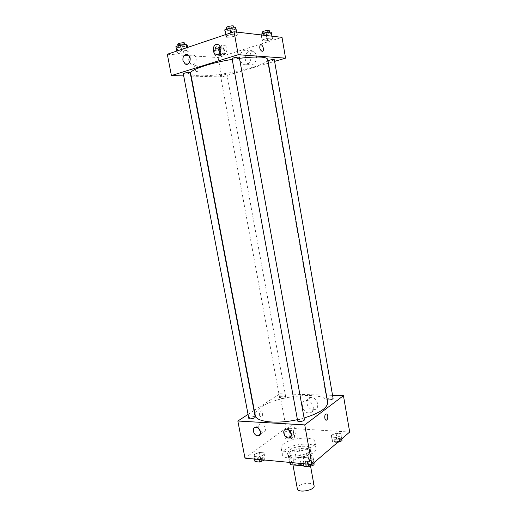 <?xml version="1.0" encoding="UTF-8"?>
<svg xmlns="http://www.w3.org/2000/svg" width="517" height="517" viewBox="0 0 517 517"><rect width="100%" height="100%" fill="white"/><g stroke="black" fill="none" stroke-linecap="round" stroke-linejoin="round"><path stroke-width="0.39" stroke-dasharray="2.58 1.94" d="M314.084 485.696C313.806 482.219 302.251 482.723 298.509 486.335L297.327 488.739M293.772 460.44L292.544 462.676C292.874 467.038 310.614 463.814 309.386 459.619C309.16 456.414 297.572 457.054 293.772 460.44M300.965 463.478L299.886 457.532L304.5 456.369L310.846 451.128L309.657 449.525L299.11 448.672L300.551 456.621L311.098 457.558L312.281 459.122L305.98 464.557L303.699 465.248M299.11 448.672L294.632 449.79L288.15 454.934L289.662 463.238M289.63 462.999L296.079 457.752L300.551 456.621M299.886 457.532L289.203 456.582L290.283 462.469M294.632 449.79L296.079 457.752M288.15 454.934L289.203 456.582M293.397 457.959C290.108 457.61 288.273 456.698 287.904 455.219C286.373 449.551 310.543 445.163 311.105 450.998C312.152 454.378 300.978 458.825 293.397 457.959M293.023 455.916C300.603 456.763 311.79 452.33 310.743 448.976C310.439 444.723 294.554 445.667 289.268 450.191L287.536 453.196C287.898 454.663 289.733 455.567 293.023 455.916M309.657 449.525L311.098 457.558M304.5 456.369L305.98 464.557M310.846 451.128L312.294 459.206M284.848 449.822C282.909 451.341 282.056 452.814 282.276 454.236C282.805 462.67 318.504 456.181 316.036 448.103C315.544 441.919 292.59 443.282 284.848 449.822M283.743 443.825C281.797 445.324 280.931 446.772 281.151 448.161C281.642 456.421 317.386 449.926 314.95 442.022C314.478 435.967 291.517 437.395 283.743 443.825M244.987 458.172L286.114 428.089L349.686 432.038M263.618 455.076L258.597 456.912L254.015 456.485L254.48 454.256L259.45 452.453L264.013 452.853L263.618 455.076L258.597 456.912L254.015 456.485L254.48 454.256L259.45 452.453L264.013 452.853L263.618 455.076L264.555 460.027M303.014 458.624L308.061 456.724L313.069 457.164L313.063 459.535L307.97 461.468L302.93 461.002L303.014 458.624L308.061 456.724L313.069 457.164L313.063 459.535L307.97 461.468L302.93 461.002L303.014 458.624L303.983 463.949L309.017 462.03L314.026 462.65M331.462 435.068L336.095 433.362L340.903 433.673L341.11 435.708L336.444 437.44L331.597 437.111L331.462 435.068L336.095 433.362L340.903 433.673L341.11 435.708L336.444 437.44L331.597 437.111L331.462 435.068L332.334 440.07L336.961 438.351L341.782 438.823M284.673 431.986L289.249 430.364L293.656 430.642L293.507 432.567L288.887 434.215L284.46 433.912L284.673 431.986L289.249 430.364L293.656 430.642L293.507 432.567L288.887 434.215L284.46 433.912L284.673 431.986L285.552 436.775L290.121 435.14L294.528 435.443L294.386 437.395L289.779 439.056L285.345 438.739L285.552 436.775M313.347 409.697L314.013 409.684C320.863 409.348 317.425 396.675 310.691 397.457C304.035 397.618 306.678 409.71 313.347 409.697M254.306 410.349L279.826 393.812L286.114 428.089M279.826 393.812L332.56 395.35M308.946 412.934C302.238 412.928 299.556 400.714 306.251 400.572C313.031 399.803 316.501 412.605 309.612 412.915L308.946 412.934M259.45 414.86C259.825 416.372 260.484 416.954 261.44 416.605C263.547 415.636 262.714 409.755 260.639 411.002C259.631 411.752 259.23 413.038 259.45 414.86C259.237 413.038 259.631 411.752 260.639 411.002C262.714 409.755 263.554 415.636 261.44 416.605C260.49 416.954 259.825 416.372 259.45 414.86M248.057 414.401L254.009 410.543M291.375 433.808L293.527 434.332C298.057 434.235 296.073 425.782 291.504 425.737L291.129 425.737C289.119 426.047 288.24 427.397 288.492 429.782M260.439 431.398L263.004 432.27C267.302 432.225 265.37 423.966 261.04 423.921L260.717 423.921C258.687 424.263 257.893 425.691 258.326 428.199M285.242 397.463L285.707 396.823C285.63 395.615 279.309 396.785 279.665 397.941C280.834 398.723 282.696 398.568 285.242 397.463M304.397 419.655C303.046 418.641 300.952 418.789 298.122 420.101L297.637 420.864M255.224 416.973C254.041 416.101 252.089 416.269 249.375 417.478L248.793 418.272M333.09 398.407C331.765 397.502 329.781 397.644 327.132 398.827L326.744 399.441L327.242 399.867M327.655 402.22C326.582 391.033 278.747 394.82 261.447 406.898C256.936 409.858 254.875 412.682 255.256 415.377M297.417 419.655L304.099 417.982M267.767 59.397C269.667 65.194 220.365 76.775 199.413 75.786C194.004 75.618 191.096 74.823 190.689 73.401M232.217 59.384L239.481 58.318M226.149 73.672C223.26 73.853 221.341 74.299 220.384 75.01C220.352 75.669 227.06 74.461 226.795 73.853L226.149 73.672M239.319 57.406C238.227 58.292 236.056 58.809 232.812 58.97L232.101 58.731M190.191 72.632C189.248 73.395 187.225 73.866 184.13 74.041L183.302 73.815M274.32 59.733C273.222 60.547 271.166 61.038 268.161 61.206L267.599 61.019L267.987 60.67M183.703 75.909L190.844 76.109M191.2 76.115L221.715 76.962L274.605 61.381M224.397 53.186L225.095 54.104L220.688 55.5L215.563 55.998L214.788 55.093L216.558 54.531L214.788 55.093L215.563 55.998L220.688 55.5L225.095 54.104L224.397 53.186L219.214 53.678L224.397 53.186L223.383 47.622L218.193 48.1L213.767 49.542L214.549 50.492L219.686 50.007L224.094 48.585L223.383 47.622M217.508 54.227L219.214 53.678L217.508 54.227M272.213 37.967L272.549 39.059L267.709 40.591L262.494 41.063L262.067 39.996L266.94 38.439L272.213 37.967L266.94 38.439L262.067 39.996L262.494 41.063L267.709 40.591L272.549 39.059L271.903 36.184M236.734 33.967L237.413 35.169L232.385 36.836L226.653 37.327L225.884 36.145L230.937 34.452L236.734 33.967L230.937 34.452L225.884 36.145L226.653 37.327L232.385 36.836L237.413 35.169L236.385 32.041M167.314 54.253L218.148 57.529L282.004 37.36M178.197 53.497L177.053 52.508L181.609 50.983L187.296 50.459L188.356 51.467L183.819 52.973L178.197 53.497L183.819 52.973L188.356 51.467L187.296 50.459L181.609 50.983L177.053 52.508L178.197 53.497L177.072 47.596L182.701 47.092L187.244 45.554M219.906 53.051L221.282 54.492C225.651 57.523 229.322 48.003 224.772 45.334L222.09 44.966L220.268 46.297M189.513 62.389L191.148 64.205C195.387 66.932 198.444 57.574 194.049 55.209L191.665 54.925L189.649 56.676M245.355 59.5C245.801 61.723 246.829 63.326 248.451 64.328C254.778 68.412 259.98 54.989 253.395 51.351C249.356 48.637 244.16 53.981 245.355 59.5M218.148 57.529L221.715 76.962M195.652 65.304L194.78 65.659C192.919 67.384 195.956 73.136 197.668 71.159C198.67 68.541 197.998 66.583 195.652 65.304C197.998 66.583 198.67 68.535 197.668 71.159C195.956 73.136 192.919 67.384 194.78 65.659L195.652 65.304M239.953 59.158C238.738 53.574 243.953 48.171 248.024 50.918C254.655 54.589 249.446 68.16 243.074 64.03C241.439 63.022 240.399 61.4 239.953 59.158M260.148 45.063L260.148 45.069C259.25 47.848 259.909 49.949 262.132 51.383M216.403 49.891L215.725 49.638C215.421 48.882 222.187 47.667 222.168 48.482C221.231 49.315 219.311 49.781 216.403 49.891M218.193 48.1L219.214 53.678M213.767 49.542L214.788 55.093M214.549 50.492L215.563 55.998M219.686 50.007L220.688 55.5M224.094 48.585L225.095 54.104M215.996 47.674L215.318 47.422C215.007 46.653 221.78 45.438 221.761 46.265C220.83 47.105 218.904 47.577 215.996 47.674M261.046 34.154L261.479 35.272L266.701 34.82L271.548 33.256M263.515 34.613L262.94 34.355C262.617 33.521 269.712 32.151 269.693 33.049C268.614 34.006 266.552 34.529 263.515 34.613M266.442 35.55L266.94 38.439M261.182 34.936L262.067 39.996M261.479 35.272L262.494 41.063M266.701 34.82L267.709 40.591M272.058 36.203L272.549 39.059M269.286 30.716C268.207 31.686 266.152 32.209 263.108 32.287L262.533 32.022M175.916 46.562L177.072 47.596M178.979 46.95L178.139 46.64C177.79 45.774 185.067 44.54 185.06 45.47C184.136 46.368 182.113 46.86 178.979 46.95M186.773 47.7L187.296 50.459M181.338 49.535L181.609 50.983M176.775 51.067L177.053 52.508M182.701 47.092L183.819 52.973M187.593 47.428L188.356 51.467M184.614 43.092C183.69 44.003 181.667 44.501 178.533 44.578L177.686 44.262M224.74 29.863L225.528 31.104L231.273 30.632L236.295 28.933M227.642 30.38L226.911 30.057C226.549 29.094 234.169 27.692 234.169 28.726C233.096 29.773 230.918 30.322 227.642 30.38M230.66 32.92L230.937 34.452M225.606 34.62L225.884 36.145M225.528 31.104L226.653 37.327M231.273 30.632L232.385 36.836M236.864 32.099L237.413 35.169M233.716 26.218C232.65 27.278 230.472 27.834 227.189 27.886L226.459 27.55M287.407 436.904L286.954 437.647C287.058 439.062 293.352 437.893 292.952 436.535C291.762 435.579 289.914 435.702 287.407 436.904M293.507 432.567L294.386 437.395M288.887 434.215L289.779 439.056M284.46 433.912L285.345 438.739M289.249 430.364L290.121 435.14M293.656 430.642L294.528 435.443M287.413 436.923L286.961 437.66C287.064 439.075 293.359 437.912 292.952 436.548C291.762 435.592 289.914 435.715 287.413 436.923M337.633 442.384L332.483 442.151L332.334 440.07M334.363 440.219L333.988 440.917C334.098 442.462 340.716 441.408 340.296 439.915C338.945 438.817 336.968 438.914 334.363 440.219L333.995 440.936C334.098 442.474 340.716 441.421 340.296 439.928C338.952 438.83 336.974 438.933 334.363 440.232M341.11 435.708L341.672 438.92M336.444 437.44L337.323 442.5M331.597 437.111L332.483 442.151M336.095 433.362L336.961 438.351M340.903 433.673L341.769 438.687M254.991 461.603L255.443 459.335L260.413 457.519L264.969 457.946L264.614 460.033M257.363 459.516L256.807 460.427C256.949 462.036 263.644 460.66 263.185 459.122C261.97 458.062 260.032 458.191 257.363 459.516M258.597 456.912L259.088 459.51M254.015 456.485L254.506 459.07M254.48 454.256L255.443 459.335M259.45 452.453L260.413 457.519M264.013 452.853L264.969 457.946M257.369 459.535L256.813 460.447C256.949 462.049 263.644 460.673 263.185 459.135C261.97 458.075 260.032 458.211 257.369 459.535M303.906 466.366L303.983 463.949M306.09 464.15L305.631 465.029C305.773 466.786 312.817 465.539 312.339 463.839C310.95 462.605 308.869 462.709 306.09 464.15M313.063 459.535L313.677 462.954M307.97 461.468L308.462 464.188M302.93 461.002L303.421 463.71M308.061 456.724L309.017 462.03M313.069 457.164L314.026 462.495M306.09 464.169L305.631 465.041C305.78 466.806 312.817 465.558 312.339 463.852C310.956 462.618 308.875 462.721 306.09 464.169M310.581 466.231L309.386 459.619M292.952 464.919L292.544 462.676M287.536 453.196L287.904 455.219M310.743 448.976L311.105 450.998M310.833 451.044L312.281 459.122M288.176 455.167L289.507 462.392M281.151 448.161L282.276 454.236M314.95 442.022L316.036 448.103M310.691 397.457L306.251 400.572M314.013 409.684L309.612 412.915M291.226 436.077L293.527 434.332M286.366 429.233L291.129 425.737M260.31 434.17L263.004 432.27M255.786 427.294L260.717 423.921M285.707 396.823L226.795 73.853M279.665 397.941L220.384 75.01M267.599 61.019L326.744 399.441M218.4 54.291L221.282 54.492M218.898 44.811L224.772 45.334M187.82 64.043L191.148 64.205M188.026 54.815L194.049 55.209M253.395 51.351L248.024 50.918M248.451 64.328L243.074 64.03M215.318 47.422L215.725 49.638M221.761 46.265L222.168 48.482M262.804 33.579L262.94 34.355M269.551 32.261L269.693 33.049M177.99 45.851L178.139 46.64M184.899 44.611L185.06 45.47M226.75 29.178L226.911 30.057M234.001 27.802L234.169 28.726"/><path stroke-width="0.78" d="M292.952 464.919L297.327 488.739C297.727 493.476 315.37 490.271 314.084 485.696L310.581 466.231M300.965 463.478L301.379 465.733L303.699 465.248M301.379 465.733L290.696 464.699L289.507 462.392M290.283 462.469L290.696 464.699M332.56 395.35L343.45 395.673L349.686 432.038L311.861 464.512L244.987 458.172L237.846 421.019L248.057 414.401M327.746 415.894C327.965 417.839 327.61 419.209 326.679 420.017C324.773 421.355 323.926 415.106 325.865 414.052C326.75 413.671 327.377 414.285 327.746 415.894C327.377 414.285 326.75 413.671 325.865 414.052C323.92 415.106 324.773 421.355 326.679 420.017C327.61 419.209 327.965 417.839 327.746 415.894M343.45 395.673L304.739 424.896L311.861 464.512M286.741 429.233C291.336 429.304 293.346 437.841 288.79 437.918C284.053 438.448 281.487 429.284 286.366 429.233L286.741 429.233M256.109 427.3C260.458 427.359 262.416 435.695 258.099 435.728C253.634 436.199 251.184 427.307 255.786 427.294L256.109 427.3M304.739 424.896L237.846 421.019M288.492 429.782L291.375 433.808M258.326 428.199L260.439 431.398M297.637 420.864C297.734 422.37 304.836 421.103 304.397 419.655L239.319 57.406C239.358 56.566 231.771 57.962 232.101 58.731L297.637 420.864M248.793 418.272C248.884 419.642 255.637 418.279 255.224 416.973L190.191 72.632C190.23 71.882 182.992 73.123 183.302 73.815L248.793 418.272M327.242 399.867C330.137 400.19 332.088 399.706 333.09 398.407L274.32 59.733C272.957 59.377 270.843 59.688 267.987 60.67M232.217 59.384C209.566 63.003 189.274 70.066 190.689 73.401L255.256 415.377C255.773 421.937 276.472 424.386 297.417 419.655M304.099 417.982C319.965 413.018 327.817 407.764 327.655 402.22L267.767 59.397C266.436 56.624 257.007 56.263 239.481 58.318M171.411 75.566L238.195 54.718L234.065 31.77L167.314 54.253L171.411 75.566L183.703 75.909M190.844 76.109L191.2 76.115M274.605 61.381L285.565 58.15L238.195 54.718M220.953 48.197C220.94 53.148 219.085 55.106 215.402 54.078C212.157 52.288 212.707 45.373 216.196 44.443L218.898 44.811L220.953 48.197M182.966 60.521C182.63 57.536 183.516 55.539 185.629 54.524L188.026 54.815C192.447 57.2 189.396 66.661 185.125 63.908L182.966 60.521M216.558 54.531L217.508 54.227L216.558 54.531M285.565 58.15L282.004 37.36L234.065 31.77M220.268 46.297C218.846 48.449 218.723 50.698 219.906 53.051M189.649 56.676C188.699 58.531 188.653 60.437 189.513 62.389M262.138 51.383C259.915 49.949 259.25 47.842 260.148 45.063C261.764 43.021 264.678 49.302 262.933 51.041L262.138 51.383M262.132 51.383L262.933 51.041C264.672 49.302 261.764 43.021 260.148 45.069M272.058 36.203L271.199 32.119L265.919 32.565L261.046 34.154L261.182 34.936M271.199 32.119L271.903 36.184M265.919 32.565L266.442 35.55M262.804 33.579L262.533 32.022C262.209 31.182 269.305 29.805 269.286 30.716L269.551 32.261M187.593 47.428L187.244 45.554L186.172 44.501L180.478 44.998L175.916 46.562L176.775 51.067M186.172 44.501L186.773 47.7M180.478 44.998L181.338 49.535M177.99 45.851L177.686 44.262C177.337 43.383 184.614 42.148 184.614 43.092L184.899 44.611M236.864 32.099L235.603 27.672L229.794 28.138L224.74 29.863L225.606 34.62M235.603 27.672L236.385 32.041M229.794 28.138L230.66 32.92M226.75 29.178L226.459 27.55C226.091 26.574 233.716 25.165 233.716 26.218L234.001 27.802M341.782 438.823L341.989 440.755L337.633 442.384M341.672 438.92L341.989 440.755M264.614 460.033L259.573 462.049L254.991 461.603L254.506 459.07M259.088 459.51L259.573 462.049M314.026 462.65L314.032 464.906L308.946 466.857L303.906 466.366L303.421 463.71M313.677 462.954L314.032 464.906M308.462 464.188L308.946 466.857M288.79 437.918L291.226 436.077M258.099 435.728L260.31 434.17M215.402 54.078L218.4 54.291M185.125 63.908L187.82 64.043"/></g></svg>
